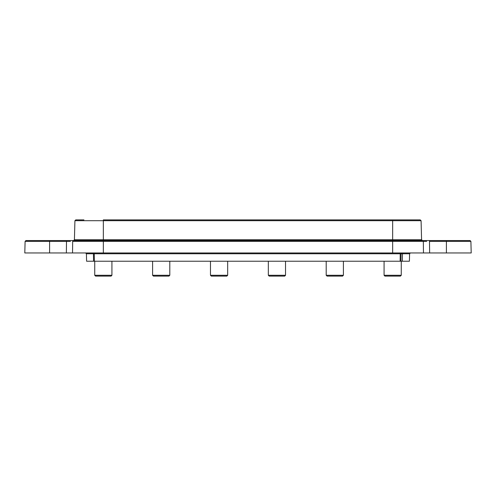 <?xml version="1.0" encoding="UTF-8"?>
<svg xmlns="http://www.w3.org/2000/svg" width="496" height="496" viewBox="0 0 496 496"><rect width="100%" height="100%" fill="white"/><g stroke="black" fill="none" stroke-linecap="round" stroke-linejoin="round"><path stroke-width="0.74" d="M83.948 219.895L75.745 219.895L74.921 220.701L103.335 220.701L103.335 219.895L420.255 219.895L392.665 219.895L392.665 220.701L421.079 220.701L420.255 219.895L412.052 219.895M86.409 253.766L86.602 261.225L409.398 261.225L409.591 253.766L402.461 253.772A0.825 0.818 90 0 1 403.279 252.96L402.467 253.772L86.409 253.766L85.579 252.96M25.928 240.56L25.104 241.366L49.6 241.366L49.6 240.56L25.928 240.56L392.665 240.56L392.665 239.754L421.581 239.754L422.406 240.56M429.499 240.56L429.499 241.366L446.4 241.366L446.4 240.56L470.072 240.56L392.665 240.56L392.665 241.366L426.672 241.366M424.309 241.366L423.324 241.366A0.825 0.62 -90 0 0 422.71 240.56M25.104 241.366L24.8 252.96L49.6 252.96L49.6 241.366L70.426 241.366M49.6 252.96L471.2 252.96L470.896 241.366L470.072 240.56M73.29 240.56A0.825 0.62 -90 0 0 72.676 241.366L72.528 252.96M423.472 252.96L423.324 241.366M92.603 252.96A0.825 0.825 0 0 1 93.428 253.772L93.558 261.225M94.252 252.96L94.383 261.225M400.253 252.96L400.136 261.225M401.896 252.96A0.825 0.818 -90 0 0 401.072 253.772L400.96 261.225M94.736 261.225L94.736 275.28L111.929 275.28L111.929 261.225M94.736 275.28L95.561 276.105L111.104 276.105L111.929 275.28M152.601 261.225L152.601 275.28L169.799 275.28L169.799 261.225M152.601 275.28L153.431 276.105L168.969 276.105L169.799 275.28M210.471 261.225L210.471 275.28L227.664 275.28L227.664 261.225M210.471 275.28L211.296 276.105L226.839 276.105L227.664 275.28M268.336 261.225L268.336 275.28L285.529 275.28L285.529 261.225M268.336 275.28L269.161 276.105L284.704 276.105L285.529 275.28M326.201 261.225L326.201 275.28L343.399 275.28L343.399 261.225M326.201 275.28L327.031 276.105L342.569 276.105L343.399 275.28M384.071 261.225L384.071 275.28L401.264 275.28L401.264 261.225M384.071 275.28L384.896 276.105L400.439 276.105L401.264 275.28M103.335 220.701L392.665 220.701L392.665 239.754L103.335 239.754L103.335 220.701M74.921 220.701L74.419 239.754L103.335 239.754L103.335 241.366L392.665 241.366L392.665 252.96M446.4 252.96L446.4 241.366L470.896 241.366M66.365 252.96L66.501 240.56M72.676 241.366L103.335 241.366L103.335 252.96M429.499 241.366L429.635 252.96M402.461 253.772L402.312 261.225L402.467 253.772M409.591 253.766L410.421 252.96M421.079 220.701L421.581 239.754M74.419 239.754L73.594 240.56"/></g></svg>
